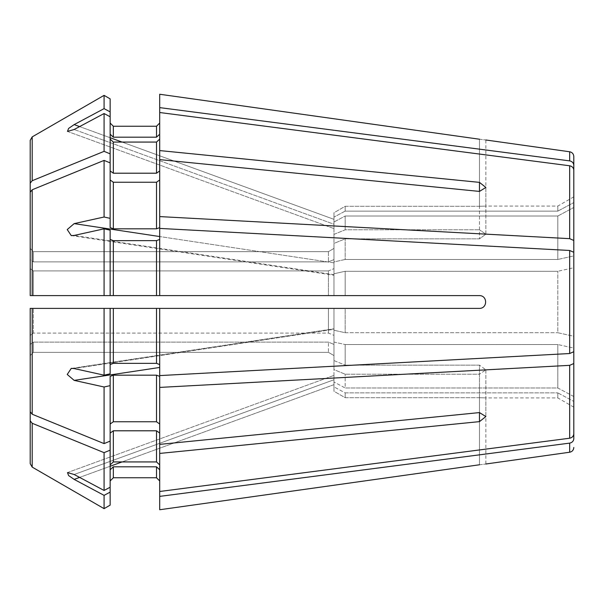 <?xml version="1.0" encoding="UTF-8"?>
<svg xmlns="http://www.w3.org/2000/svg" width="604" height="604" viewBox="0 0 604 604"><rect width="100%" height="100%" fill="white"/><g stroke="black" fill="none" stroke-linecap="round" stroke-linejoin="round"><path stroke-width="0.45" stroke-dasharray="3.02 2.27" d="M110.139 441.116L110.139 376.39L110.139 441.116L104.077 443.6L104.077 386.99L110.139 385.646L110.139 464.884L113.341 461.932L156.504 461.932L159.705 464.884L159.705 433.06L159.705 453.423L479.47 421.63L485.865 416.556L479.47 412.585L479.47 374.201L485.865 369.829L479.47 374.201L345.171 374.201A88909.698 62868.646 0 0 1 333.974 369.625L333.974 355.582A15856.019 15856.019 30.2 0 1 328.44 352.358L328.44 342.128L328.44 352.358L33.401 352.358L328.44 352.358A15856.019 15856.019 -149.8 0 0 333.974 355.582L333.974 344.408A15856.019 11211.901 180 0 1 328.44 342.128L33.401 342.128L328.44 342.128A15856.019 11211.901 0 0 0 333.974 344.408L333.974 369.625A88909.698 62868.654 180 0 0 345.171 374.201L479.47 374.201L479.47 421.63M110.139 450.161L104.077 452.645L104.077 490.463L110.139 487.232L110.139 433.06L113.341 430.795L156.504 430.795L159.705 433.06L159.705 491.49L159.705 453.423M159.705 464.884L159.705 491.49L569.67 438.225C572.192 437.674 573.566 436.209 573.8 433.831L573.8 348.078A113199.83 43319.695 180 0 1 557.809 344.537L557.809 387.979A113199.83 104583.008 180 0 0 573.8 396.526L573.8 165.277C573.566 162.891 572.192 161.427 569.67 160.883L569.67 151.77M110.139 424.016L113.341 421.758L156.504 421.758L159.705 424.016L159.705 444.378L479.47 412.585L479.47 365.156L485.865 369.829L479.47 365.156L345.171 365.156L345.171 344.537L557.809 344.537A113199.83 43319.703 0 0 0 573.8 348.078M159.705 424.016L159.705 376.39L159.705 444.378L159.705 387.413L569.67 365.344L573.8 363.525M479.47 412.585L479.47 365.156L345.171 365.156A88909.698 62868.646 180 0 1 333.974 360.58L333.974 342.06A88909.698 34024.271 180 0 0 345.171 344.537L345.171 365.156A88909.698 62868.654 -0 0 1 333.974 360.58L333.974 342.06A88909.698 34024.271 0 0 0 345.171 344.537L557.809 344.537L557.809 387.979L345.171 387.979A88909.706 82141.856 180 0 1 333.974 382A88909.698 82141.848 -0 0 0 345.171 387.979L345.171 374.201L345.171 387.979L557.809 387.979A113199.83 104583.008 -0 0 0 573.8 396.526L573.8 438.723C573.566 441.109 572.192 442.573 569.67 443.117L159.705 496.382L159.705 469.776L159.705 496.382M110.139 385.646L110.139 376.39L113.341 375.167L156.504 375.167L159.705 376.39L159.705 387.413M104.077 443.6A698990.589 494260.984 -0 0 1 32.201 414.238L30.2 411.785L30.2 308.395L30.2 335.363L30.2 308.395L104.077 308.395L104.077 375.167A869438.506 332719.712 -0 0 1 74.156 368.561L71.249 368.41L67.233 374.442L74.156 380.377A869438.513 332719.712 0 0 0 104.077 386.99M333.974 360.58L333.974 308.395L328.44 308.395L328.44 333.083L328.44 308.395L33.401 308.395L333.974 308.395L333.974 330.245L333.974 328.757L333.974 329.316L74.156 368.561L333.974 329.316L333.974 330.245L333.974 308.395L333.974 335.363A15856.019 11211.901 0 0 1 328.44 333.083L33.401 333.083L328.44 333.083A15856.019 11211.901 180 0 0 333.974 335.363L333.974 360.58M113.341 363.351L156.504 363.351L159.705 364.574L159.705 308.395L159.705 375.59L159.705 308.395L110.139 308.395L110.139 364.574L113.341 363.351L113.341 308.395M110.139 364.574L110.139 308.395L110.139 373.831L104.077 375.167M159.705 364.574L159.705 375.59L569.67 353.529L573.8 351.709L573.8 267.738L573.8 336.262A113199.823 43319.695 0 0 1 557.809 332.721L557.809 271.279L557.809 332.721A113199.83 43319.695 180 0 0 573.8 336.262M110.139 239.426L113.341 240.649L113.341 295.605L110.139 295.605L110.139 230.169L104.077 228.833L104.077 295.605L30.2 295.605L30.2 192.215L30.2 268.637L33.401 270.917L33.401 295.605L110.139 295.605L110.139 230.169L110.139 295.605L333.974 295.605L333.974 243.42A88909.698 62868.654 180 0 1 345.171 238.844L479.47 238.844L485.865 234.171L479.47 229.799L485.865 234.171L479.47 238.844L345.171 238.844A88909.691 62868.646 0 0 0 333.974 243.42L333.974 261.94A88909.706 34024.271 180 0 1 345.171 259.463L557.809 259.463L557.809 216.021L345.171 216.021A88909.691 82141.848 180 0 0 333.974 222L333.974 234.375A88909.698 62868.646 180 0 1 345.171 229.799L479.47 229.799L345.171 229.799A88909.698 62868.646 -0 0 0 333.974 234.375L333.974 222A88909.698 82141.848 -0 0 1 345.171 216.021L345.171 229.799L345.171 216.021L557.809 216.021L557.809 259.463L345.171 259.463L345.171 238.844L345.171 259.463A88909.698 34024.271 0 0 0 333.974 261.94L333.974 295.605L333.974 273.755L333.974 295.605L345.171 295.605L345.171 271.279L345.171 295.605L479.47 295.605C487.662 295.613 487.662 308.402 479.47 308.395C487.654 308.402 487.654 295.613 479.47 295.605C487.662 295.598 487.662 308.387 479.47 308.395L333.974 308.395L345.171 308.395L345.171 332.721L345.171 308.395L479.47 308.395L159.705 308.395M479.47 295.605L159.705 295.605L159.705 228.41L569.67 250.471L573.8 252.291L573.8 267.738A113199.83 43319.695 0 0 0 557.809 271.279A113199.838 43319.703 180 0 1 573.8 267.738M104.077 228.833A869438.997 332719.901 0 0 0 74.156 235.439L333.974 274.684L333.974 273.755A88909.698 34024.271 180 0 1 345.171 271.279L557.809 271.279L345.171 271.279A88909.698 34024.271 0 0 0 333.974 273.755L333.974 262.868L333.974 275.243L333.974 274.684L74.156 235.439L71.249 235.59L67.233 229.543L74.156 223.623A869438.506 332719.712 0 0 1 104.077 217.01L104.077 160.4A698990.506 494260.924 0 0 0 32.201 189.762L30.2 192.215M345.171 332.721L557.809 332.721L345.171 332.721A88909.698 34024.271 -0 0 1 333.974 330.245A88909.698 34024.271 180 0 0 345.171 332.721M113.341 240.649L156.504 240.649L159.705 239.426L159.705 228.41L159.705 295.605L159.705 239.426M156.504 240.649L156.504 295.605L159.705 295.605M30.2 268.637L30.2 295.605L30.2 268.637L33.401 270.917L328.44 270.917L328.44 295.605L328.44 270.917A15856.019 11211.901 0 0 1 333.974 268.637A15856.019 11211.901 180 0 0 328.44 270.917L33.401 270.917L33.401 295.605L328.44 295.605M74.156 223.623L333.974 262.868L333.974 261.94L333.974 262.868L159.705 236.549M104.077 160.4L110.139 162.884L110.139 227.61L113.341 228.833L156.504 228.833L159.705 227.61L159.705 159.622L479.47 191.415L485.865 187.444L479.47 182.37L479.47 238.844L479.47 191.415M110.139 153.839L104.077 151.355L104.077 113.537L110.139 116.768L110.139 227.61L110.139 179.984L113.341 182.242L156.504 182.242L159.705 179.984L159.705 227.61L159.705 112.51L569.67 165.775C572.192 166.327 573.566 167.791 573.8 170.169L573.8 255.922A113199.83 43319.695 -0 0 0 557.809 259.463A113199.83 43319.703 180 0 1 573.8 255.922M110.139 218.354L104.077 217.01M159.705 216.587L569.67 238.656L573.8 240.475M110.139 170.94L110.139 139.116L110.139 170.94L113.341 173.205L156.504 173.205L159.705 170.94L159.705 150.577L479.47 182.37M159.705 150.577L159.705 94.254L159.705 107.618L569.67 160.883M110.139 98.86L110.139 139.116L113.341 142.068L156.504 142.068L159.705 139.116L159.705 170.94M104.077 151.355A698990.552 494260.954 -0 0 0 32.201 180.717L30.2 183.171L30.2 140.339L30.2 259.592L30.2 248.418L33.401 251.642L328.44 251.642L328.44 261.872L328.44 251.642A15856.019 15856.019 149.8 0 1 333.974 248.418L333.974 259.592L333.974 248.418A15856.019 15856.019 -30.2 0 0 328.44 251.642L33.401 251.642L33.401 261.872L328.44 261.872A15856.019 11211.901 -0 0 1 333.974 259.592A15856.019 11211.901 180 0 0 328.44 261.872L33.401 261.872L33.401 251.642L30.2 248.418M110.139 111.876L104.077 108.637L104.077 95.356M104.077 108.637A869438.023 803255.991 0 0 0 74.156 124.605L68.592 128.441L67.505 131.393L74.156 129.498A869438.997 803256.897 0 0 1 104.077 113.537M32.201 180.717L32.201 136.882L30.2 140.339M30.2 183.171L30.2 259.592L33.401 261.872L30.2 259.592M333.974 234.375L333.974 259.592L333.974 234.375M333.974 222L333.974 228.599L333.974 219.343L333.974 228.599L333.974 224.243L74.156 129.498L333.974 224.243L333.974 222M74.156 124.605L333.974 219.343L333.974 212.759L333.974 217.108A88909.698 82141.856 180 0 1 345.171 211.121L557.809 211.121L557.809 206.07L557.809 211.121L345.171 211.121L345.171 206.281L345.171 211.121A88909.691 82141.848 0 0 0 333.974 217.108L333.974 219.343L122.061 142.068M333.974 212.759L333.974 248.418L333.974 212.759A88909.691 88909.691 0 0 1 345.171 206.281L479.47 206.281C487.662 206.055 487.662 206.055 479.47 206.281C487.662 206.055 487.662 206.055 479.47 206.281L345.171 206.281A88909.691 88909.691 0 0 0 333.974 212.759M110.139 134.224L113.341 137.176L156.504 137.176L159.705 134.224L159.705 107.618M113.341 137.176L113.341 126.244L156.504 126.244L156.504 137.176M479.47 139.222C487.654 140.234 487.654 140.234 479.47 139.222L479.47 206.281L479.47 139.222M159.705 94.254L159.705 134.224M159.705 139.116L159.705 112.51M159.705 179.984L159.705 159.622M30.2 411.785L30.2 335.363L33.401 333.083L33.401 308.395L33.401 333.083L30.2 335.363M159.705 433.06L159.705 444.378M30.2 355.582L30.2 344.408L30.2 355.582L33.401 352.358L33.401 342.128L33.401 352.358L30.2 355.582L30.2 463.661L30.2 344.408L33.401 342.128L30.2 344.408M104.077 490.463A869438.513 803256.444 -0 0 1 74.156 474.502L333.974 379.757L333.974 384.657L333.974 375.401L333.974 379.757L74.156 474.502L67.497 472.607L68.584 475.552L74.156 479.395A869438.997 803256.897 0 0 0 104.077 495.363L104.077 508.644M74.156 479.395L333.974 384.657L333.974 386.892A88909.698 82141.856 -0 0 0 345.171 392.879L557.809 392.879L345.171 392.879L345.171 397.719L345.171 392.879A88909.691 82141.848 180 0 1 333.974 386.892L333.974 391.241L333.974 384.657L122.061 461.932M333.974 391.241L333.974 355.582L333.974 391.241A88909.691 88909.691 0 0 0 345.171 397.719L479.47 397.719C487.662 397.945 487.662 397.945 479.47 397.719C487.662 397.945 487.662 397.945 479.47 397.719L345.171 397.719A88909.691 88909.691 0 0 1 333.974 391.241M159.705 509.746L159.705 491.49M110.139 487.232L110.139 464.884L110.139 487.232L110.139 469.776L113.341 466.824L156.504 466.824L159.705 469.776M113.341 466.824L113.341 477.756L156.504 477.756L156.504 466.824M104.077 452.645A698990.506 494260.924 0 0 1 32.201 423.283L30.2 420.829M557.809 392.879L557.809 397.93L557.809 392.879A113199.83 104583.008 -0 0 0 573.8 401.426A113199.83 104583.008 180 0 1 557.809 392.879M110.139 505.14L110.139 469.776M557.809 211.121A113199.83 104583.008 -0 0 1 573.8 202.574A113199.823 104583 180 0 0 557.809 211.121M110.139 492.124L104.077 495.363M479.47 464.778C487.654 463.766 487.654 463.766 479.47 464.778L479.47 397.719L479.47 464.778M557.809 216.021A113199.83 104583.008 180 0 1 573.8 207.474A113199.83 104583.008 0 0 0 557.809 216.021M110.139 116.768L110.139 139.116M110.139 162.884L110.139 179.984M110.139 464.884L110.139 433.06M32.201 423.283L32.201 467.119L30.2 463.661M113.341 461.932L113.341 430.795M156.504 461.932L156.504 430.795M569.67 438.225L569.67 365.344M113.341 421.758L113.341 375.167M156.504 421.758L156.504 375.167M32.201 414.238L32.201 308.395M156.504 363.351L156.504 308.395M569.67 353.529L569.67 250.471M32.201 295.605L32.201 189.762M113.341 228.833L113.341 182.242M156.504 228.833L156.504 182.242M569.67 238.656L569.67 165.775M113.341 173.205L113.341 142.068M156.504 173.205L156.504 142.068M569.67 452.23L569.67 443.117M110.139 466.273L79.607 477.409M74.156 380.377L159.705 367.451M110.139 137.727L79.607 126.591M573.8 196.836L557.809 206.07L485.865 206.07L485.865 139.992M573.8 407.164L557.809 397.93L485.865 397.93L485.865 464.008M67.489 131.43L333.974 228.599L67.489 131.43M485.865 234.171L485.865 187.444L485.865 234.171M71.823 368.349L333.974 328.757L71.257 368.44M71.257 235.56L333.974 275.243L71.831 235.651M485.865 369.829L485.865 416.556L485.865 369.829M67.489 472.57L333.974 375.401L67.489 472.57"/><path stroke-width="0.91" d="M110.139 492.124L104.077 495.363L104.077 508.644L110.139 505.14L110.139 376.39L113.341 375.167L156.504 375.167L159.705 376.39L159.705 496.382L569.67 443.117C572.192 442.573 573.566 441.109 573.8 438.723L573.8 336.262M328.44 295.605L479.47 295.605C487.654 295.598 487.654 308.387 479.47 308.395L110.139 308.395L110.139 373.831L104.077 375.167L104.077 308.395L110.139 308.395L30.2 308.395L30.2 411.785L30.2 335.363M159.705 94.254L479.47 139.222C487.654 140.234 487.654 140.234 479.47 139.222L159.705 94.254L159.705 107.618L569.67 160.883C572.192 161.427 573.566 162.891 573.8 165.277L573.8 267.738M110.139 98.86L104.077 95.356L110.139 98.86L110.139 162.884L104.077 160.4A698990.506 494260.924 180 0 0 32.201 189.762L30.2 192.215L30.2 268.637M110.139 239.426L113.341 240.649L113.341 295.605L110.139 295.605L110.139 230.169L104.077 228.833L104.077 295.605L110.139 295.605L30.2 295.605L33.401 295.605L30.2 295.605L30.2 192.215M113.341 240.649L156.504 240.649L156.504 295.605L113.341 295.605L159.705 295.605L159.705 228.41L569.67 250.471L573.8 252.291L573.8 351.709L569.67 353.529L159.705 375.59L159.705 308.395M110.139 111.876L104.077 108.637L104.077 95.356A698990.499 698990.499 -30 0 0 32.201 136.882L30.2 140.339L30.2 248.418M110.139 134.224L113.341 137.176L113.341 126.244L110.139 123.042L113.341 126.244L156.504 126.244L159.705 123.042L156.504 126.244L156.504 137.176L159.705 134.224M573.8 165.277L573.8 156.519L573.8 165.277M113.341 137.176L156.504 137.176M159.705 150.577L479.47 182.37L485.865 187.444L479.47 191.415L159.705 159.622L159.705 107.618M104.077 95.356A698990.499 698990.499 0 0 0 32.201 136.882L32.201 180.717L30.2 183.171L30.2 259.592M110.139 116.768L104.077 113.537L104.077 151.355A698990.506 494260.924 180 0 0 32.201 180.717M104.077 113.537A869439.487 803257.35 180 0 0 74.156 129.498L67.497 131.393L68.584 128.448L74.156 124.605A869438.513 803256.444 180 0 1 104.077 108.637M30.2 140.339L30.2 183.171M110.139 139.116L113.341 142.068L156.504 142.068L159.705 139.116M110.139 170.94L113.341 173.205L156.504 173.205L159.705 170.94M110.139 153.839L104.077 151.355M159.705 112.51L569.67 165.775C572.192 166.327 573.566 167.791 573.8 170.169L573.8 255.922M159.705 159.622L159.705 216.587L569.67 238.656L573.8 240.475M110.139 179.984L113.341 182.242L156.504 182.242L159.705 179.984M110.139 162.884L110.139 227.61L113.341 228.833L156.504 228.833L159.705 227.61L159.705 216.587M104.077 160.4L104.077 217.01A869438.513 332719.712 180 0 0 74.156 223.623L67.233 229.558L71.249 235.59L74.156 235.439A869438.997 332719.901 180 0 1 104.077 228.833M110.139 218.354L104.077 217.01M156.504 240.649L159.705 239.426M479.47 295.605L159.705 295.605M110.139 364.574L113.341 363.351L156.504 363.351L159.705 364.574M110.139 385.646L104.077 386.99L104.077 443.6A698990.589 494260.984 180 0 1 32.201 414.238L30.2 411.785M104.077 386.99A869438.513 332719.712 180 0 1 74.156 380.377L67.233 374.457L71.249 368.41L74.156 368.561A869438.513 332719.712 180 0 0 104.077 375.167M110.139 424.016L113.341 421.758L156.504 421.758L159.705 424.016M110.139 441.116L104.077 443.6M159.705 387.413L569.67 365.344L573.8 363.525L573.8 433.831C573.566 436.209 572.192 437.674 569.67 438.225L159.705 491.49M159.705 444.378L479.47 412.585L485.865 416.556L479.47 421.63L479.47 412.585M159.705 453.423L479.47 421.63M573.8 363.525L573.8 348.078M110.139 433.06L113.341 430.795L156.504 430.795L159.705 433.06M110.139 464.884L113.341 461.932L156.504 461.932L159.705 464.884M110.139 450.161L104.077 452.645L104.077 490.463A869438.997 803256.897 180 0 1 74.156 474.502L67.505 472.607L68.592 475.559L74.156 479.395A869438.023 803255.991 180 0 0 104.077 495.363M110.139 487.232L104.077 490.463M104.077 452.645A698990.552 494260.954 180 0 1 32.201 423.283L30.2 420.829L30.2 463.661L30.2 355.582M110.139 505.14L104.077 508.644A698990.544 698990.544 0 0 1 32.201 467.119L30.2 463.661M30.2 420.829L30.2 344.408M110.139 469.776L113.341 466.824L156.504 466.824L159.705 469.776M113.341 466.824L113.341 477.756L110.139 480.958L113.341 477.756L156.504 477.756L159.705 480.958L156.504 477.756L156.504 466.824M159.705 496.382L159.705 509.746L479.47 464.778C487.654 463.766 487.654 463.766 479.47 464.778L159.705 509.746M104.077 508.644A698990.544 698990.544 0 0 1 32.201 467.119L32.201 423.283M30.2 308.395L33.401 308.395L30.2 308.395M485.865 139.992L569.67 151.77L569.67 160.883M113.341 142.068L113.341 173.205M156.504 142.068L156.504 173.205M569.67 165.775L569.67 238.656M113.341 182.242L113.341 228.833M156.504 182.242L156.504 228.833M32.201 189.762L32.201 295.605M569.67 250.471L569.67 353.529M113.341 308.395L113.341 363.351M156.504 308.395L156.504 363.351M32.201 308.395L32.201 414.238M113.341 375.167L113.341 421.758M156.504 375.167L156.504 421.758M569.67 365.344L569.67 438.225M113.341 430.795L113.341 461.932M156.504 430.795L156.504 461.932M569.67 443.117L569.67 452.23C572.199 451.694 573.581 450.116 573.8 447.481M122.061 461.932L110.139 466.273M79.607 477.409L74.156 479.395M159.705 367.451L74.156 380.377M159.705 236.549L74.156 223.623M479.47 182.37L479.47 191.415M122.061 142.068L110.139 137.727M79.607 126.591L74.156 124.605M569.67 151.77C572.199 152.306 573.581 153.884 573.8 156.519M71.257 368.44L71.823 368.349M71.257 235.56L71.831 235.651M569.67 452.23L485.865 464.008"/></g></svg>
